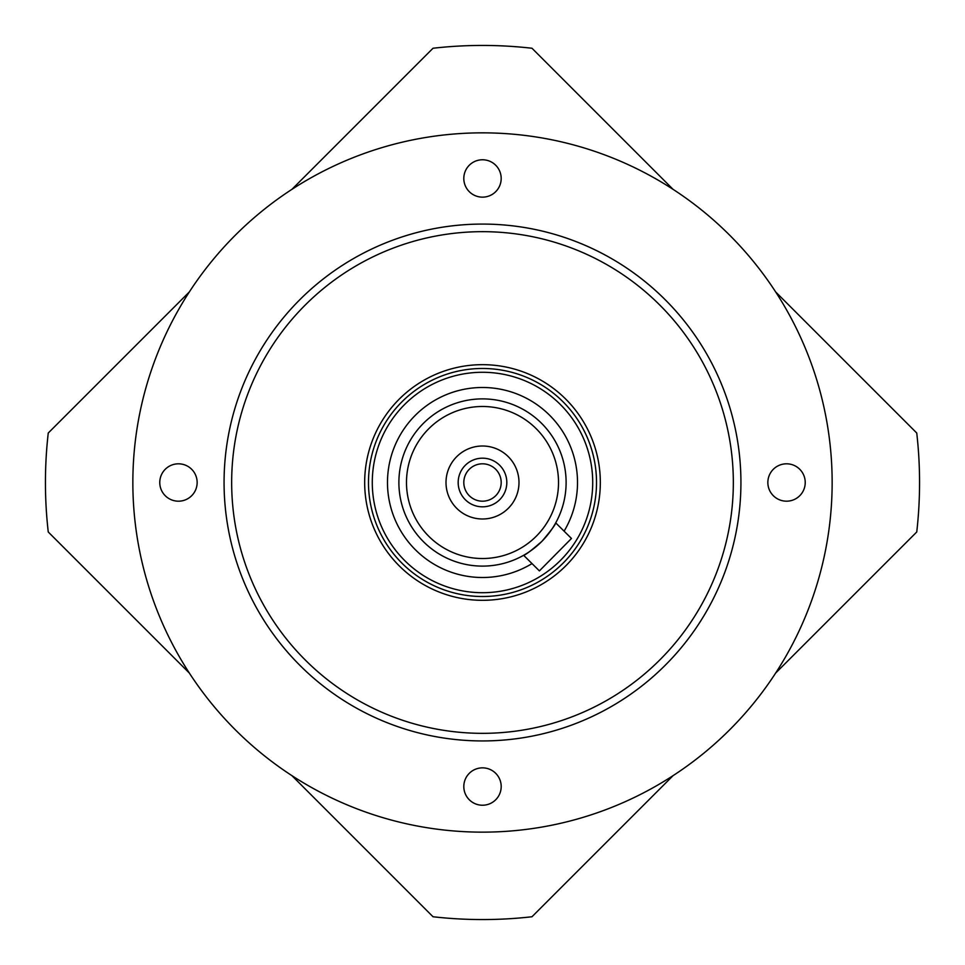 <?xml version="1.0" encoding="UTF-8"?>
<svg xmlns="http://www.w3.org/2000/svg" width="965" height="965" viewBox="0 0 965 965"><rect width="100%" height="100%" fill="white"/><g stroke="black" fill="none" stroke-linecap="round" stroke-linejoin="round"><path stroke-width="1.45" d="M482.5 600.314A117.814 117.814 0 0 0 584.537 423.587A117.814 117.814 0 0 0 380.463 423.587A117.814 117.814 0 0 0 482.5 600.314M482.5 832.144A349.644 349.644 0 0 0 785.305 307.678A349.644 349.644 0 0 0 179.695 307.678A349.644 349.644 0 0 0 482.5 832.144M178.453 463.815A18.685 18.685 0 0 1 194.641 491.848A18.685 18.685 0 0 1 162.277 491.848A18.685 18.685 0 0 1 178.453 463.815M501.185 178.453A18.685 18.685 0 0 1 473.152 194.641A18.685 18.685 0 0 1 473.152 162.277A18.685 18.685 0 0 1 501.185 178.453M786.547 501.185A18.685 18.685 0 0 1 770.36 473.152A18.685 18.685 0 0 1 802.723 473.152A18.685 18.685 0 0 1 786.547 501.185M463.815 786.547A18.685 18.685 0 0 1 491.848 770.36A18.685 18.685 0 0 1 491.848 802.723A18.685 18.685 0 0 1 463.815 786.547M482.5 733.34A250.84 250.84 0 0 1 265.266 357.086A250.84 250.84 0 0 1 699.734 357.086A250.84 250.84 0 0 1 482.5 733.34M482.5 740.939A258.439 258.439 0 0 0 706.308 353.286A258.439 258.439 0 0 0 258.692 353.286A258.439 258.439 0 0 0 482.5 740.939M495.781 495.648A18.685 18.685 0 0 1 469.352 495.781A18.685 18.685 0 0 1 469.219 469.352A18.685 18.685 0 0 1 495.648 469.219A18.685 18.685 0 0 1 495.781 495.648M499.786 499.605A24.318 24.318 0 0 0 488.676 458.978A24.318 24.318 0 0 0 459.038 488.917A24.318 24.318 0 0 0 499.786 499.605A24.318 24.318 0 0 0 488.676 458.978A24.318 24.318 0 0 0 459.038 488.917A24.318 24.318 0 0 0 499.786 499.605M508.434 508.169A36.489 36.489 0 0 0 491.764 447.205A36.489 36.489 0 0 0 447.302 492.126A36.489 36.489 0 0 0 508.434 508.169M536.528 535.973A76.006 76.006 0 0 1 409.184 502.548A76.006 76.006 0 0 1 501.788 408.979A76.006 76.006 0 0 1 536.528 535.973M541.932 541.317A83.617 83.617 0 0 0 503.718 401.621A83.617 83.617 0 0 0 401.85 504.562A83.617 83.617 0 0 0 541.932 541.317C550.931 530.738 555.526 524.598 555.719 522.873C555.526 524.598 550.931 530.738 541.932 541.317C531.45 550.424 525.346 555.092 523.633 555.297C525.346 555.092 531.45 550.424 541.932 541.317A83.617 83.617 0 0 1 401.85 504.562A83.617 83.617 0 0 1 503.718 401.621A83.617 83.617 0 0 1 541.932 541.317A83.617 83.617 0 0 1 401.85 504.562A83.617 83.617 0 0 1 503.718 401.621A83.617 83.617 0 0 1 541.932 541.317M563.536 562.704A114.015 114.015 0 0 0 511.438 372.213A114.015 114.015 0 0 0 372.526 512.584A114.015 114.015 0 0 0 563.536 562.704M560.834 560.026A110.215 110.215 0 0 1 376.193 511.583A110.215 110.215 0 0 1 510.473 375.892A110.215 110.215 0 0 1 560.834 560.026M523.633 555.297L539.399 570.894L571.473 538.47L555.719 522.873M291.913 775.631L433.02 916.75A437.061 437.061 0 0 0 531.98 916.75L673.087 775.631M775.631 673.087L916.75 531.98A437.061 437.061 0 0 0 916.75 433.02L775.631 291.913M673.087 189.369L531.98 48.25A437.061 437.061 0 0 0 433.02 48.25L291.913 189.369M189.369 291.913L48.25 433.02A437.061 437.061 0 0 0 48.25 531.98L189.369 673.087M564.103 531.172A95.016 95.016 0 0 0 499.122 388.955A95.016 95.016 0 0 0 389.124 500.087A95.016 95.016 0 0 0 532.017 563.584"/></g></svg>
